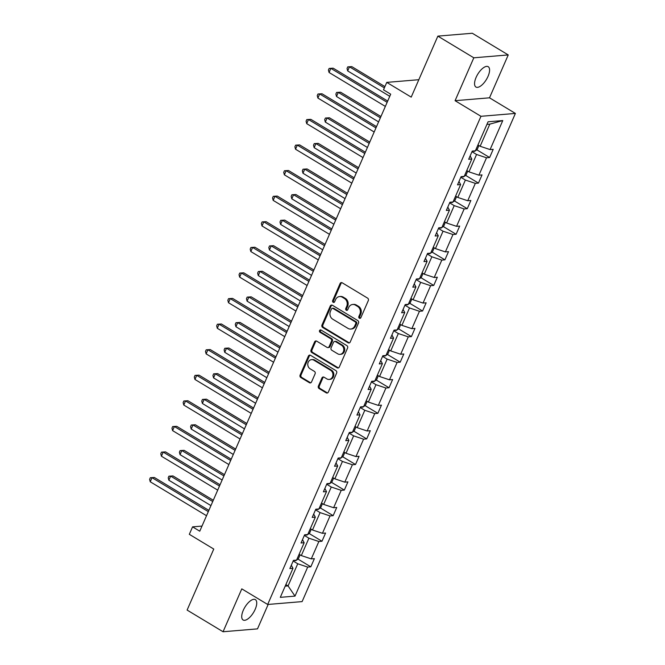 <?xml version="1.0" encoding="UTF-8"?>
<svg xmlns="http://www.w3.org/2000/svg" width="665" height="665" viewBox="0 0 665 665"><rect width="100%" height="100%" fill="white"/><g stroke="black" fill="none" stroke-linecap="round" stroke-linejoin="round"><path stroke-width="1" d="M359.366 318.219A1.272 1.106 -94.8 0 0 360.846 317.687L368.31 300.588A1.82 1.571 -94.8 0 0 367.604 298.128L342.201 282.8A1.82 1.571 -94.8 0 0 340.081 283.564L332.616 300.663A1.272 1.106 -94.8 0 0 334.586 301.852L335.559 299.641A5.835 5.037 -94.8 0 1 339.591 296.557A5.835 5.037 -94.8 0 1 342.325 297.213L344.437 298.494A5.835 5.037 -94.8 0 1 346.706 306.365L345.742 308.577A1.272 1.106 -94.8 0 0 347.712 309.774L348.684 307.562A5.835 5.037 -94.8 0 1 352.716 304.47A5.835 5.037 -94.8 0 1 355.451 305.135L357.571 306.407A5.835 5.037 -94.8 0 1 359.832 314.287L358.867 316.498A1.272 1.106 -94.8 0 0 359.366 318.219M352.716 304.47L353.647 304.395A5.835 5.037 -94.8 0 1 356.382 305.052L358.502 306.332A5.835 5.037 -94.8 0 1 360.763 314.204L359.798 316.415A1.272 1.106 -94.8 0 0 360.413 318.203M341.818 282.642A1.82 1.571 -94.8 0 0 341.012 283.481L333.547 300.588A1.272 1.106 -94.8 0 0 334.163 302.375M339.591 296.557L340.522 296.474A5.835 5.037 -94.8 0 1 343.256 297.139L345.368 298.41A5.835 5.037 -94.8 0 1 347.637 306.291L346.673 308.502A1.272 1.106 -94.8 0 0 347.288 310.289M255.185 609.315A11.887 5.071 121.1 0 0 255.368 599.639A11.887 5.071 121.1 0 0 243.274 610.312A11.887 5.071 121.1 0 0 243.099 619.988A11.887 5.071 121.1 0 0 255.185 609.315M488.027 76.367A11.887 5.071 121.1 0 0 488.21 66.691A11.887 5.071 121.1 0 0 476.115 77.364A11.887 5.071 121.1 0 0 475.932 87.04A11.887 5.071 121.1 0 0 488.027 76.367M437.861 36.126L472.3 33.25L508.243 54.929L473.812 57.805L437.861 36.126L411.211 97.123L386.764 82.385L383.506 89.841L390.696 94.181L199.766 531.194L192.576 526.863L189.317 534.319L213.764 549.066L187.106 610.071L223.058 631.75L257.496 628.874L268.17 604.435M318.385 386.091A1.82 1.571 -94.8 0 0 319.092 388.551L326.224 392.849A1.82 1.571 -94.8 0 0 328.335 392.092L336.631 373.098A1.82 1.571 -94.8 0 0 335.925 370.638L310.522 355.318A1.82 1.571 -94.8 0 0 308.402 356.074L300.106 375.068A1.82 1.571 -94.8 0 0 300.813 377.529L309.425 382.724A1.82 1.571 -94.8 0 0 311.536 381.959L315.094 373.838A1.82 1.571 -94.8 0 0 314.379 371.369L310.114 368.801A4.871 4.214 -94.8 0 1 307.845 363.489A4.871 4.214 -94.8 0 1 311.586 359.632A4.871 4.214 -94.8 0 1 313.872 360.189L330.605 370.272A4.871 4.214 -94.8 0 1 332.866 375.584A4.871 4.214 -94.8 0 1 329.125 379.441A4.871 4.214 -94.8 0 1 326.839 378.884L324.055 377.205A1.82 1.571 -94.8 0 0 321.935 377.961L318.385 386.091L319.316 386.016A1.82 1.571 -94.8 0 0 320.023 388.476L327.155 392.774A1.82 1.571 -94.8 0 0 327.537 392.94M473.812 57.805L455.076 100.689L480.961 116.3L267.679 604.477L241.794 588.866L223.058 631.75M348.094 342.791A1.82 1.571 -94.8 0 0 350.206 342.034L358.502 323.04A1.82 1.571 -94.8 0 0 357.795 320.58L332.392 305.26A1.82 1.571 -94.8 0 0 330.272 306.016L321.976 325.01A1.82 1.571 -94.8 0 0 322.683 327.471L348.094 342.791L349.025 342.716A1.82 1.571 -94.8 0 0 349.408 342.882M347.571 348.069L339.275 367.063A1.82 1.571 -94.8 0 1 337.155 367.82L311.752 352.5A1.82 1.571 -94.8 0 1 311.045 350.039L314.595 341.91A1.82 1.571 -94.8 0 1 316.706 341.153L327.014 347.363A1.82 1.571 -94.8 0 0 329.125 346.606L331.486 341.212A1.82 1.571 -94.8 0 0 330.771 338.751L320.048 332.284A1.272 1.106 -94.8 0 1 321.029 330.031L346.864 345.609A1.82 1.571 -94.8 0 1 347.571 348.069M291.328 565.233L292.982 568.317L289.865 568.575L293.448 560.379L296.565 560.121L304.154 542.74L301.037 542.997L304.62 534.793L307.737 534.535L315.335 517.154L312.218 517.412L315.8 509.215L318.917 508.958L326.507 491.576L323.39 491.834L326.972 483.638L330.089 483.372L337.687 465.99L334.57 466.248L338.153 458.052L341.27 457.794L348.859 440.413L345.742 440.671L349.325 432.474L352.442 432.208L360.039 414.827L356.922 415.085L360.505 406.889L363.622 406.631L371.22 389.249L368.094 389.507L371.677 381.311L374.794 381.045L382.392 363.664L379.274 363.93L382.857 355.725L385.974 355.467L393.572 338.086L390.446 338.344L394.029 330.148L397.146 329.882L404.744 312.5L401.627 312.766L405.209 304.562L408.327 304.304L415.924 286.923L412.799 287.18L416.381 278.984L419.507 278.718L427.096 261.337L423.979 261.603L427.562 253.398L430.679 253.141L438.277 235.759L435.159 236.017L438.734 227.821L441.859 227.563L449.449 210.173L446.331 210.439L449.914 202.235L453.031 201.977L460.629 184.596L457.512 184.853L461.086 176.657L464.212 176.4L471.801 159.01L468.684 159.276L472.266 151.071L475.384 150.814L488.068 121.786L502.773 120.564L490.088 149.583L493.206 149.326L489.623 157.522L486.506 157.788L478.916 175.169L482.034 174.912L478.451 183.108L475.334 183.365L467.736 200.747L470.853 200.489L467.271 208.685L464.153 208.951L456.564 226.333L459.681 226.075L456.099 234.271L452.981 234.529L445.384 251.91L448.501 251.653L444.918 259.849L441.801 260.115L434.212 277.496L437.329 277.23L433.746 285.435L430.629 285.692L423.031 303.074L426.149 302.816L422.566 311.012L419.449 311.278L411.859 328.66L414.977 328.394L411.394 336.598L408.277 336.856L400.679 354.237L403.796 353.979L400.214 362.176L397.096 362.442L389.507 379.823L392.624 379.557L389.042 387.762L385.924 388.019L378.327 405.401L381.444 405.143L377.861 413.339L374.744 413.597L367.147 430.987L370.272 430.721L366.689 438.925L363.572 439.183L355.975 456.564L359.092 456.306L355.509 464.502L352.392 464.76L344.794 482.15L347.92 481.884L344.337 490.088L341.22 490.346L333.622 507.727L336.739 507.47L333.157 515.666L330.04 515.924L322.442 533.305L325.567 533.047L321.985 541.252L318.859 541.51L311.27 558.891L314.387 558.633L310.804 566.829L307.687 567.087L295.002 596.114L280.298 597.345L292.982 568.317M480.961 116.3L515.392 113.424L302.11 601.609L267.679 604.477M304.346 535.433L308.917 538.193L301.32 555.574L299.125 554.253M301.32 555.574L311.27 558.891M308.917 538.193L318.859 541.51M302.5 539.648L304.154 542.74M315.518 509.856L320.089 512.607L312.5 529.997L310.306 528.667M312.5 529.997L322.442 533.305M320.089 512.607L330.04 515.924M313.681 514.07L315.335 517.154M326.698 484.27L331.27 487.029L323.672 504.411L321.478 503.089M323.672 504.411L333.622 507.727M331.27 487.029L341.22 490.346M324.853 488.484L326.507 491.576M337.87 458.692L342.442 461.444L334.852 478.833L332.658 477.503M334.852 478.833L344.794 482.15M342.442 461.444L352.392 464.76M336.033 462.906L337.687 465.99M349.05 433.106L353.622 435.866L346.024 453.247L343.83 451.926M346.024 453.247L355.975 456.564M353.622 435.866L363.572 439.183M347.205 437.321L348.859 440.413M360.222 407.529L364.794 410.288L357.205 427.67L355.01 426.34M357.205 427.67L367.147 430.987M364.794 410.288L374.744 413.597M358.385 411.743L360.039 414.827M371.403 381.943L375.974 384.703L368.377 402.084L366.182 400.762M368.377 402.084L378.327 405.401M375.974 384.703L385.924 388.019M369.557 386.166L371.22 389.249M382.575 356.365L387.146 359.125L379.557 376.506L377.363 375.185M379.557 376.506L389.507 379.823M387.146 359.125L397.096 362.442M380.737 360.58L382.392 363.664M393.755 330.779L398.327 333.539L390.729 350.921L388.535 349.599M390.729 350.921L400.679 354.237M398.327 333.539L408.277 336.856M391.909 335.002L393.572 338.086M404.927 305.202L409.499 307.962L401.909 325.343L399.715 324.021M401.909 325.343L411.859 328.66M409.499 307.962L419.449 311.278M403.09 309.416L404.744 312.5M416.107 279.624L420.679 282.376L413.081 299.757L410.887 298.435M413.081 299.757L423.031 303.074M420.679 282.376L430.629 285.692M414.262 283.839L415.924 286.923M427.279 254.038L431.851 256.798L424.262 274.18L422.067 272.858M424.262 274.18L434.212 277.496M431.851 256.798L441.801 260.115M425.442 258.253L427.096 261.337M438.459 228.461L443.031 231.212L435.434 248.594L433.239 247.272M435.434 248.594L445.384 251.91M443.031 231.212L452.981 234.529M436.614 232.675L438.277 235.759M449.631 202.875L454.203 205.635L446.614 223.016L444.42 221.694M446.614 223.016L456.564 226.333M454.203 205.635L464.153 208.951M447.794 207.089L449.449 210.173M460.812 177.297L465.384 180.049L457.786 197.43L455.592 196.108M457.786 197.43L467.736 200.747M465.384 180.049L475.334 183.365M458.966 181.512L460.629 184.596M471.984 151.711L476.556 154.471L468.966 171.853L466.772 170.531M468.966 171.853L478.916 175.169M476.556 154.471L486.506 157.788M470.147 155.926L471.801 159.01M502.773 120.564L489.814 124.131L480.138 146.267L477.944 144.945M480.138 146.267L490.088 149.583M455.076 100.689L489.507 97.813L508.243 54.929M489.507 97.813L515.392 113.424M418.817 79.709L386.764 82.385M202.002 526.073L192.576 526.863M285.194 586.148L288.07 585.915L297.737 563.77L293.165 561.019M285.875 584.585L288.07 585.915L295.002 596.114M489.814 124.131L486.938 124.372M297.737 563.77L307.687 567.087M476.813 149.8L489.623 157.522M465.641 175.377L478.451 183.108M454.461 200.963L467.271 208.685M443.289 226.541L456.099 234.271M432.109 252.126L444.918 259.849M420.937 277.704L433.746 285.435M409.756 303.29L422.566 311.012M398.584 328.867L411.394 336.598M387.404 354.453L400.214 362.176M376.224 380.031L389.042 387.762M365.052 405.617L377.861 413.339M353.871 431.194L366.689 438.925M342.699 456.78L355.509 464.502M331.519 482.358L344.337 490.088M320.347 507.944L333.157 515.666M309.167 533.521L321.985 541.252M297.995 559.099L310.804 566.829M332.01 305.094A1.82 1.571 -94.8 0 0 331.203 305.933L322.907 324.927A1.82 1.571 -94.8 0 0 323.614 327.388L349.025 342.716M355.758 323.622A1.272 1.106 -94.8 0 0 355.26 321.893L332.957 308.444A1.272 1.106 -94.8 0 0 331.478 308.976L330.455 311.311A5.835 5.037 -94.8 0 0 332.724 319.183L347.97 328.377A5.835 5.037 -94.8 0 0 350.704 329.042A5.835 5.037 -94.8 0 0 354.736 325.95L355.758 323.622L356.689 323.539A1.272 1.106 -94.8 0 0 356.191 321.818L355.26 321.893M332.359 308.302L333.29 308.228A1.272 1.106 -94.8 0 1 333.888 308.369L356.191 321.818M350.704 329.042L351.635 328.967A5.835 5.037 -94.8 0 0 355.667 325.875L354.736 325.95M356.689 323.539L355.667 325.875M316.324 340.987A1.82 1.571 -94.8 0 0 315.526 341.835L311.976 349.956A1.82 1.571 -94.8 0 0 312.683 352.417L338.086 367.745A1.82 1.571 -94.8 0 0 338.468 367.911M327.87 347.571L328.801 347.496A1.82 1.571 -94.8 0 0 330.056 346.531L332.409 341.137A1.82 1.571 -94.8 0 0 331.702 338.676L320.979 332.209L320.048 332.284M320.904 329.965A1.272 1.106 -94.8 0 0 320.979 332.209M337.704 353.813A4.871 4.214 -94.8 0 0 339.99 354.37A4.871 4.214 -94.8 0 0 343.73 350.513A4.871 4.214 -94.8 0 0 341.469 345.202L335.576 341.652A1.82 1.571 -94.8 0 0 333.456 342.409L331.103 347.795A1.82 1.571 -94.8 0 0 331.81 350.256L337.704 353.813M339.99 354.37L340.921 354.287A4.871 4.214 -94.8 0 0 344.661 350.43A4.871 4.214 -94.8 0 0 342.4 345.127L341.469 345.202M334.719 341.444L335.65 341.361A1.82 1.571 -94.8 0 1 336.507 341.569L342.4 345.127M323.672 377.038A1.82 1.571 -94.8 0 0 322.866 377.886L319.316 386.016M329.125 379.441L330.056 379.358A4.871 4.214 -94.8 0 0 333.797 375.501A4.871 4.214 -94.8 0 0 331.536 370.197L330.605 370.272M311.586 359.632L312.517 359.557A4.871 4.214 -94.8 0 1 314.803 360.106L331.536 370.197M310.139 355.152A1.82 1.571 -94.8 0 0 309.333 355.999L301.037 374.994A1.82 1.571 -94.8 0 0 301.744 377.454L310.356 382.641A1.82 1.571 -94.8 0 0 310.738 382.807M475.35 150.814L474.577 151.354A4.921 1.313 -156.4 0 1 472.516 151.055M475.4 150.789L477.154 149.559L478.916 145.535M384.919 86.608L351.793 66.625L349.466 66.816L347.679 70.922L389.765 96.309M384.362 87.871L349.466 66.816L347.753 66.866L351.793 66.625M347.679 70.922L347.039 68.503L347.753 66.866M387.687 101.055L333.182 68.179L330.854 68.37L387.138 102.319M329.059 72.477L328.427 70.058L329.142 68.42L330.854 68.37L329.059 72.477L385.343 106.417M329.142 68.42L333.182 68.179M464.178 176.4L463.397 176.94A4.921 1.313 -156.4 0 1 461.335 176.632M464.22 176.366L465.982 175.144L467.736 171.113M380.929 116.525L340.613 92.211L338.286 92.402L336.498 96.5L378.584 121.886M380.38 117.788L338.286 92.402L336.581 92.443L340.613 92.211M336.498 96.5L335.867 94.089L336.581 92.443M452.998 201.977L452.225 202.517A4.921 1.313 -156.4 0 1 450.163 202.218M453.048 201.952L454.802 200.722L456.564 196.699M369.757 142.102L329.441 117.788L327.113 117.979L325.318 122.086L367.413 147.464M369.2 143.366L327.113 117.979L325.401 118.029L329.441 117.788M325.318 122.086L324.686 119.667L325.401 118.029M376.515 126.641L322.001 93.765L319.674 93.956L375.958 127.904M317.887 98.054L317.247 95.635L317.97 93.998L319.674 93.956L317.887 98.054L374.171 132.003M317.97 93.998L322.001 93.765M365.334 152.219L310.829 119.343L308.502 119.534L364.786 153.482M306.706 123.64L306.075 121.221L306.789 119.584L308.502 119.534L306.706 123.64L362.99 157.58M306.789 119.584L310.829 119.343M441.826 227.563L441.045 228.103A4.921 1.313 -156.4 0 1 438.983 227.796M441.868 227.53L443.63 226.308L445.384 222.276M358.576 167.688L318.261 143.374L315.933 143.565L314.146 147.663L356.232 173.05M358.028 168.952L315.933 143.565L314.229 143.607L318.261 143.374M314.146 147.663L313.514 145.244L314.229 143.607M354.162 177.804L299.649 144.92L297.322 145.12L353.605 179.068M295.534 149.218L294.894 146.799L295.617 145.161L297.322 145.12L295.534 149.218L351.818 183.166M295.617 145.161L299.649 144.92M430.646 253.141L429.873 253.681A4.921 1.313 -156.4 0 1 427.811 253.382M430.687 253.116L432.45 251.885L434.212 247.854M347.404 193.266L307.089 168.952L304.761 169.143L302.966 173.249L345.06 198.627M346.847 194.529L304.761 169.143L303.049 169.193L307.089 168.952M302.966 173.249L302.334 170.83L303.049 169.193M342.982 203.382L288.477 170.506L286.15 170.697L342.433 204.645M284.354 174.795L283.722 172.385L284.437 170.747L286.15 170.697L284.354 174.795L340.638 208.744M284.437 170.747L288.477 170.506M419.474 278.726L418.692 279.267A4.921 1.313 -156.4 0 1 416.631 278.959M419.515 278.693L421.278 277.471L423.031 273.44M336.224 218.851L295.908 194.529L293.581 194.729L291.794 198.827L333.88 224.213M335.675 220.115L293.581 194.729L291.877 194.77L295.908 194.529M291.794 198.827L291.162 196.408L291.877 194.77M331.81 228.96L277.297 196.084L274.969 196.283L331.253 230.231M273.182 200.381L272.542 197.962L273.265 196.325L274.969 196.283L273.182 200.381L329.466 234.329M273.265 196.325L277.297 196.084M408.293 304.304L407.52 304.844A4.921 1.313 -156.4 0 1 405.459 304.545M408.335 304.279L410.097 303.049L411.859 299.017M325.052 244.429L284.736 220.115L282.409 220.306L280.613 224.404L322.708 249.791M324.495 245.693L282.409 220.306L280.697 220.356L284.736 220.115M280.613 224.404L279.982 221.994L280.697 220.356M320.63 254.545L266.116 221.669L263.797 221.861L320.081 255.809M262.002 225.959L261.37 223.548L262.085 221.91L263.797 221.861L262.002 225.959L318.286 259.907M262.085 221.91L266.116 221.669M397.121 329.89L396.34 330.43A4.921 1.313 -156.4 0 1 394.279 330.123M397.163 329.857L398.917 328.635L400.679 324.603M313.872 270.015L273.556 245.693L271.229 245.892L269.441 249.99L311.528 275.376M313.323 271.278L271.229 245.892L269.525 245.934L273.556 245.693M269.441 249.99L268.81 247.571L269.525 245.934M309.458 280.123L254.944 247.247L252.617 247.447L308.901 281.395M250.83 251.545L250.19 249.126L250.913 247.488L252.617 247.447L250.83 251.545L307.114 285.493M250.913 247.488L254.944 247.247M385.941 355.467L385.168 356.008A4.921 1.313 -156.4 0 1 383.107 355.709M385.983 355.443L387.745 354.212L389.507 350.181M302.7 295.593L262.384 271.278L260.057 271.47L258.261 275.568L300.356 300.954M302.143 296.856L260.057 271.47L258.344 271.519L262.384 271.278M258.261 275.568L257.629 273.157L258.344 271.519M298.277 305.709L243.764 272.833L241.445 273.024L297.729 306.972M239.649 277.122L239.018 274.712L239.732 273.066L241.445 273.024L239.649 277.122L295.933 311.07M239.732 273.066L243.764 272.833M374.769 381.053L373.988 381.594A4.921 1.313 -156.4 0 1 371.926 381.286M374.811 381.02L376.565 379.798L378.327 375.767M291.519 321.17L251.204 296.856L248.876 297.056L247.089 301.154L289.175 326.54M290.971 322.442L248.876 297.056L247.172 297.097L251.204 296.856M247.089 301.154L246.457 298.735L247.172 297.097M363.589 406.631L362.816 407.171A4.921 1.313 -156.4 0 1 360.754 406.872M363.63 406.598L365.393 405.376L367.155 401.344M280.347 346.756L240.032 322.442L237.704 322.633L235.909 326.731L278.003 352.118M279.79 348.019L237.704 322.633L235.992 322.683L240.032 322.442M235.909 326.731L235.277 324.321L235.992 322.683M352.417 432.217L351.635 432.757A4.921 1.313 -156.4 0 1 349.574 432.45M352.458 432.183L354.212 430.962L355.975 426.93M269.167 372.334L228.851 348.019L226.524 348.219L224.737 352.317L266.823 377.703M268.618 373.605L226.524 348.219L224.82 348.26L228.851 348.019M224.737 352.317L224.105 349.898L224.82 348.26M341.236 457.794L340.463 458.335A4.921 1.313 -156.4 0 1 338.394 458.035M341.278 457.761L343.04 456.539L344.803 452.508M257.995 397.919L217.679 373.605L215.352 373.797L213.556 377.895L255.651 403.281M257.438 399.183L215.352 373.797L213.64 373.838L217.679 373.605M213.556 377.895L212.925 375.484L213.64 373.838M330.064 483.38L329.283 483.912A4.921 1.313 -156.4 0 1 327.222 483.613M330.106 483.347L331.86 482.125L333.622 478.093M246.815 423.497L206.499 399.183L204.172 399.382L202.384 403.48L244.471 428.867M246.266 424.76L204.172 399.382L202.468 399.424L206.499 399.183M202.384 403.48L201.753 401.062L202.468 399.424M318.884 508.958L318.111 509.498A4.921 1.313 -156.4 0 1 316.041 509.199M318.926 508.925L320.688 507.703L322.45 503.671M235.643 449.083L195.327 424.769L193 424.96L191.204 429.058L233.299 454.444M235.086 450.346L193 424.96L191.287 425.002L195.327 424.769M191.204 429.058L190.572 426.647L191.287 425.002M287.105 331.286L232.592 298.41L230.265 298.61L286.549 332.55M228.477 302.708L227.837 300.289L228.552 298.651L230.265 298.61L228.477 302.708L284.761 336.656M228.552 298.651L232.592 298.41M275.925 356.872L221.412 323.996L219.093 324.188L275.376 358.136M217.297 328.286L216.665 325.875L217.38 324.229L219.093 324.188L217.297 328.286L273.581 362.234M217.38 324.229L221.412 323.996M264.753 382.45L210.24 349.574L207.912 349.773L264.196 383.713M206.125 353.871L205.485 351.453L206.2 349.815L207.912 349.773L206.125 353.871L262.409 387.82M206.2 349.815L210.24 349.574M253.573 408.036L199.059 375.16L196.74 375.351L253.024 409.299M194.945 379.449L194.313 377.038L195.028 375.393L196.74 375.351L194.945 379.449L251.229 413.397M195.028 375.393L199.059 375.16M242.401 433.613L187.887 400.737L185.56 400.937L241.844 434.877M183.773 405.035L183.133 402.616L183.848 400.978L185.56 400.937L183.773 405.035L240.057 438.983M183.848 400.978L187.887 400.737M231.221 459.199L176.707 426.323L174.38 426.514L230.672 460.463M172.592 430.612L171.961 428.202L172.676 426.556L174.38 426.514L172.592 430.612L228.876 464.561M172.676 426.556L176.707 426.323M307.712 534.535L306.931 535.076A4.921 1.313 -156.4 0 1 304.869 534.776M307.754 534.51L309.508 533.288L311.27 529.257M224.462 474.66L184.147 450.346L181.819 450.546L180.032 454.644L222.118 480.03M223.914 475.924L181.819 450.546L180.115 450.587L184.147 450.346M180.032 454.644L179.4 452.225L180.115 450.587M220.049 484.777L165.535 451.901L163.208 452.092L219.492 486.04M161.412 456.198L160.78 453.779L161.495 452.142L163.208 452.092L161.412 456.198L217.704 490.138M161.495 452.142L165.535 451.901M296.532 560.121L295.759 560.662A4.921 1.313 -156.4 0 1 293.689 560.354M296.573 560.088L298.336 558.866L300.098 554.834M213.29 500.246L172.975 475.932L170.647 476.123L168.852 480.221L210.946 505.608M212.733 501.51L170.647 476.123L168.935 476.165L172.975 475.932M168.852 480.221L168.22 477.811L168.935 476.165M208.868 510.363L154.355 477.487L152.027 477.678L208.32 511.626M150.24 481.776L149.608 479.365L150.323 477.719L152.027 477.678L150.24 481.776L206.524 515.724M150.323 477.719L154.355 477.487M360.763 314.204L359.832 314.287M358.502 306.332L357.571 306.407M356.382 305.052L355.451 305.135M346.673 308.502L345.742 308.577M347.637 306.291L346.706 306.365M345.368 298.41L344.437 298.494M343.256 297.139L342.325 297.213M333.547 300.588L332.616 300.663M341.012 283.481L340.081 283.564M359.798 316.415L358.867 316.498M323.614 327.388L322.683 327.471M322.907 324.927L321.976 325.01M331.203 305.933L330.272 306.016M333.888 308.369L332.957 308.444M338.086 367.745L337.155 367.82M312.683 352.417L311.752 352.5M311.976 349.956L311.045 350.039M315.526 341.835L314.595 341.91M330.056 346.531L329.125 346.606M332.409 341.137L331.486 341.212M331.702 338.676L330.771 338.751M336.507 341.569L335.576 341.652M322.866 377.886L321.935 377.961M314.803 360.106L313.872 360.189M310.356 382.641L309.425 382.724M301.744 377.454L300.813 377.529M301.037 374.994L300.106 375.068M309.333 355.999L308.402 356.074M327.155 392.774L326.224 392.849M320.023 388.476L319.092 388.551M474.644 151.312L474.835 150.864M463.463 176.89L463.663 176.441M452.291 202.476L452.483 202.027M441.111 228.053L441.311 227.605M429.939 253.639L430.13 253.182M418.759 279.217L418.958 278.768M407.587 304.803L407.778 304.346M396.406 330.38L396.606 329.931M385.235 355.966L385.426 355.509M374.054 381.544L374.254 381.095M362.882 407.13L363.073 406.672M351.702 432.707L351.901 432.258M340.53 458.293L340.721 457.836M329.35 483.871L329.549 483.422M318.178 509.457L318.369 508.999M306.997 535.034L307.197 534.585M295.817 560.62L296.016 560.163"/></g></svg>
